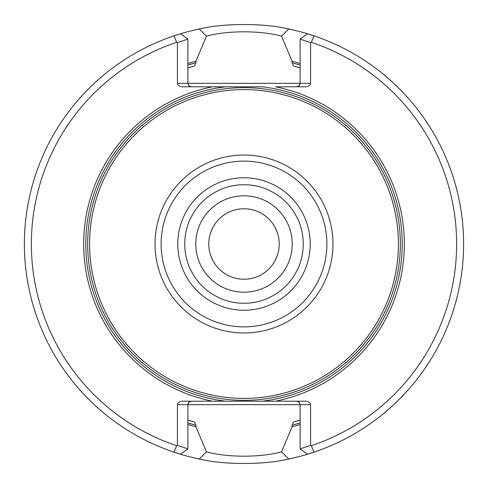 <?xml version="1.0" encoding="UTF-8"?>
<svg xmlns="http://www.w3.org/2000/svg" width="488" height="488" viewBox="0 0 488 488"><rect width="100%" height="100%" fill="white"/><g stroke="black" fill="none" stroke-linecap="round" stroke-linejoin="round"><path stroke-width="0.73" d="M292.221 244A48.22 48.22 0 0 0 244 195.779A48.22 48.22 0 0 0 195.779 244A48.22 48.22 0 0 0 244 292.221A48.22 48.22 0 0 0 292.221 244A48.227 48.227 0 0 0 219.887 202.233A48.227 48.227 0 0 0 219.887 285.767A48.227 48.227 0 0 0 292.227 244M303.255 244A59.255 59.255 0 0 0 214.372 192.681A59.255 59.255 0 0 0 214.372 295.319A59.255 59.255 0 0 0 303.255 244A59.255 59.255 0 0 0 214.372 192.681A59.255 59.255 0 0 0 214.372 295.319A59.255 59.255 0 0 0 303.255 244M155.025 244A88.975 88.975 0 0 1 244 155.025A88.975 88.975 0 0 1 332.975 244A88.975 88.975 0 0 1 244 332.975A88.975 88.975 0 0 1 155.025 244M89.591 244A154.409 154.409 0 0 1 244 89.591A154.409 154.409 0 0 1 398.409 244A154.409 154.409 0 0 1 244 398.409A154.409 154.409 0 0 1 89.591 244M187.88 67.984L194.34 66.057L195.914 62.738L195.914 61.189L206.485 36.149C228.024 30.372 259.933 30.354 281.515 36.149L288.798 29.018C264.673 23.034 223.4 23.021 199.202 29.018A219.6 219.6 0 0 0 180.597 33.751L173.862 35.898L176.717 42.297A212.628 212.628 0 0 0 176.717 445.703L173.862 452.101A219.6 219.6 0 0 0 199.202 458.982C223.327 464.966 264.6 464.979 288.798 458.982A219.6 219.6 0 0 0 307.403 454.249L314.138 452.101L311.283 445.703A212.628 212.628 0 0 0 311.283 42.297L314.138 35.898L307.403 33.751L300.108 39.156L310.575 42.578L311.283 42.297M308.751 453.834A219.6 219.6 0 0 0 288.798 29.018M173.862 35.898A219.6 219.6 0 0 0 173.862 452.101L180.597 454.249L187.892 448.844L177.425 445.422L176.717 445.703M191.363 401.203L188.899 402.228L187.904 404.302L187.88 448.838M176.717 42.297L177.425 42.578L177.425 83.308A4.929 3.483 0 0 0 182.353 86.797L225.84 86.797A158.252 158.252 0 0 0 225.84 401.203L182.353 401.203A4.929 3.483 180 0 0 177.425 404.692L177.425 445.422M296.637 401.203L299.101 402.228L300.12 404.692L310.575 404.692A4.929 3.483 180 0 0 305.647 401.203L275.561 401.203A160.345 160.345 0 0 0 275.561 86.797L305.647 86.797A4.929 3.483 0 0 0 310.575 83.308L310.575 42.578M311.283 445.703L310.575 445.422L310.575 404.692M307.403 454.249L300.108 448.844L310.575 445.422M296.637 86.797L299.101 85.772L300.096 83.698L300.12 39.162M275.561 401.203L262.16 401.203A158.252 158.252 0 0 0 262.16 86.797L225.84 86.797L262.16 86.797M262.16 401.203L225.84 401.203M212.439 86.797A160.345 160.345 0 0 0 212.439 401.203M191.363 86.797L188.899 85.772L187.88 83.308L177.425 83.308M180.597 33.751L187.892 39.156L177.425 42.578M300.12 448.832L300.12 404.692L177.425 404.692M187.88 39.168L187.88 83.308L310.575 83.308M300.12 63.489A189.033 189.033 0 0 0 292.086 61.189L292.086 62.738L293.66 66.057L300.12 67.984M300.12 420.015L293.66 421.943L292.086 425.261A187.532 187.532 0 0 0 300.12 422.937M187.88 420.015L194.34 421.943L195.914 425.261L195.914 426.811A189.033 189.033 0 0 1 187.88 424.511M195.914 61.189A189.033 189.033 0 0 0 187.88 63.489M195.914 426.811L206.485 451.851C228.067 457.646 259.976 457.628 281.515 451.851L292.086 426.811L292.086 425.261M292.086 426.811A189.033 189.033 0 0 0 300.12 424.511M281.515 36.149L292.086 61.189M199.202 29.018L206.479 36.142M206.485 451.858L199.202 458.982M288.798 458.982L281.521 451.858M208.773 244A35.227 35.227 0 0 0 261.611 274.506A35.227 35.227 0 0 0 261.611 213.494A35.227 35.227 0 0 0 208.773 244M310.228 244A66.228 66.228 0 0 0 210.883 186.642A66.228 66.228 0 0 0 210.883 301.358A66.228 66.228 0 0 0 310.228 244M326.881 244A82.881 82.881 0 0 0 202.563 172.227A82.881 82.881 0 0 0 202.563 315.773A82.881 82.881 0 0 0 326.881 244M400.337 244A156.337 156.337 0 0 0 165.835 108.611A156.337 156.337 0 0 0 165.835 379.389A156.337 156.337 0 0 0 400.337 244M300.12 65.063A187.532 187.532 0 0 0 292.086 62.738M195.914 62.738A187.532 187.532 0 0 0 187.88 65.063M187.88 422.937A187.532 187.532 0 0 0 195.914 425.261"/></g></svg>
